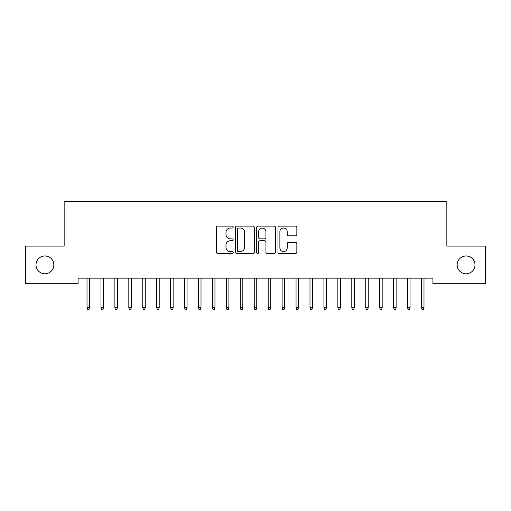 <?xml version="1.0" encoding="UTF-8"?>
<svg xmlns="http://www.w3.org/2000/svg" width="511" height="511" viewBox="0 0 511 511"><rect width="100%" height="100%" fill="white"/><g stroke="black" fill="none" stroke-linecap="round" stroke-linejoin="round"><path stroke-width="0.77" d="M233.201 227.088A0.958 0.958 0 0 0 232.243 226.13L217.712 226.13A1.367 1.367 0 0 0 216.345 227.497L216.345 252.121A1.367 1.367 0 0 0 217.712 253.488L232.243 253.488A0.958 0.958 0 0 0 233.201 252.53A0.958 0.958 0 0 0 232.243 251.572L230.365 251.572A4.375 4.375 0 0 1 225.983 247.196L225.983 245.139A4.375 4.375 0 0 1 230.365 240.764L232.243 240.764A0.958 0.958 0 0 0 233.201 239.806A0.958 0.958 0 0 0 232.243 238.848L230.365 238.848A4.375 4.375 0 0 1 225.983 234.472L225.983 232.422A4.375 4.375 0 0 1 230.365 228.04L232.243 228.04A0.958 0.958 0 0 0 233.201 227.088M457.16 264.896A8.917 8.917 0 0 0 466.077 273.813A8.917 8.917 0 0 0 475 264.896A8.917 8.917 0 0 0 466.077 255.973A8.917 8.917 0 0 0 457.16 264.896M36 264.896A8.917 8.917 0 0 0 44.923 273.813A8.917 8.917 0 0 0 53.84 264.896A8.917 8.917 0 0 0 44.923 255.973A8.917 8.917 0 0 0 36 264.896M295.479 235.775A1.367 1.367 0 0 0 296.846 234.402L296.846 227.497A1.367 1.367 0 0 0 295.479 226.13L279.338 226.13A1.367 1.367 0 0 0 277.971 227.497L277.971 252.121A1.367 1.367 0 0 0 279.338 253.488L295.479 253.488A1.367 1.367 0 0 0 296.846 252.121L296.846 243.773A1.367 1.367 0 0 0 295.479 242.406L288.568 242.406A1.367 1.367 0 0 0 287.201 243.773L287.201 247.912A3.66 3.66 0 0 1 283.541 251.572A3.66 3.66 0 0 1 279.881 247.912L279.881 231.7A3.66 3.66 0 0 1 283.541 228.04A3.66 3.66 0 0 1 287.201 231.7L287.201 234.402A1.367 1.367 0 0 0 288.568 235.775L295.479 235.775M432.913 278.131L78.087 278.131L78.087 283.707L25.55 283.707L25.55 246.078L64.156 246.078L64.156 201.481L446.844 201.481L446.844 246.078L485.45 246.078L485.45 283.707L432.913 283.707L432.913 278.131M254.306 227.497A1.367 1.367 0 0 0 252.932 226.13L236.791 226.13A1.367 1.367 0 0 0 235.424 227.497L235.424 252.121A1.367 1.367 0 0 0 236.791 253.488L252.932 253.488A1.367 1.367 0 0 0 254.306 252.121L254.306 227.497M258.068 226.13L274.209 226.13A1.367 1.367 0 0 1 275.576 227.497L275.576 252.121A1.367 1.367 0 0 1 274.209 253.488L267.298 253.488A1.367 1.367 0 0 1 265.931 252.121L265.931 242.131A1.367 1.367 0 0 0 264.564 240.764L259.978 240.764A1.367 1.367 0 0 0 258.611 242.131L258.611 252.53A0.958 0.958 0 0 1 257.653 253.488A0.958 0.958 0 0 1 256.694 252.53L256.694 227.497A1.367 1.367 0 0 1 258.068 226.13M238.298 228.04A0.958 0.958 0 0 0 237.34 228.998L237.34 250.614A0.958 0.958 0 0 0 238.298 251.572L240.279 251.572A4.375 4.375 0 0 0 244.66 247.196L244.66 232.422A4.375 4.375 0 0 0 240.279 228.04L238.298 228.04M265.931 231.77A3.66 3.66 0 0 0 262.271 228.11A3.66 3.66 0 0 0 258.611 231.77L258.611 237.481A1.367 1.367 0 0 0 259.978 238.848L264.564 238.848A1.367 1.367 0 0 0 265.931 237.481L265.931 231.77M87.011 307.705L87.566 309.519L88.959 309.519L89.521 307.705L87.011 307.705L87.011 278.131M89.521 307.705L89.521 278.131M100.948 307.705L101.504 309.519L102.896 309.519L103.452 307.705L100.948 307.705L100.948 278.131M103.452 307.705L103.452 278.131M114.879 307.705L115.441 309.519L116.834 309.519L117.389 307.705L114.879 307.705L114.879 278.131M117.389 307.705L117.389 278.131M128.817 307.705L129.379 309.519L130.771 309.519L131.327 307.705L128.817 307.705L128.817 278.131M131.327 307.705L131.327 278.131M142.754 307.705L143.31 309.519L144.709 309.519L145.265 307.705L142.754 307.705L142.754 278.131M145.265 307.705L145.265 278.131M156.692 307.705L157.247 309.519L158.64 309.519L159.202 307.705L156.692 307.705L156.692 278.131M159.202 307.705L159.202 278.131M170.629 307.705L171.185 309.519L172.577 309.519L173.133 307.705L170.629 307.705L170.629 278.131M173.133 307.705L173.133 278.131M184.567 307.705L185.123 309.519L186.515 309.519L187.071 307.705L184.567 307.705L184.567 278.131M187.071 307.705L187.071 278.131M198.498 307.705L199.06 309.519L200.453 309.519L201.008 307.705L198.498 307.705L198.498 278.131M201.008 307.705L201.008 278.131M212.435 307.705L212.991 309.519L214.39 309.519L214.946 307.705L212.435 307.705L212.435 278.131M214.946 307.705L214.946 278.131M226.373 307.705L226.929 309.519L228.321 309.519L228.883 307.705L226.373 307.705L226.373 278.131M228.883 307.705L228.883 278.131M240.311 307.705L240.866 309.519L242.259 309.519L242.821 307.705L240.311 307.705L240.311 278.131M242.821 307.705L242.821 278.131M254.248 307.705L254.804 309.519L256.196 309.519L256.752 307.705L254.248 307.705L254.248 278.131M256.752 307.705L256.752 278.131M268.179 307.705L268.741 309.519L270.134 309.519L270.689 307.705L268.179 307.705L268.179 278.131M270.689 307.705L270.689 278.131M282.117 307.705L282.679 309.519L284.071 309.519L284.627 307.705L282.117 307.705L282.117 278.131M284.627 307.705L284.627 278.131M296.054 307.705L296.61 309.519L298.009 309.519L298.565 307.705L296.054 307.705L296.054 278.131M298.565 307.705L298.565 278.131M309.992 307.705L310.547 309.519L311.94 309.519L312.502 307.705L309.992 307.705L309.992 278.131M312.502 307.705L312.502 278.131M323.929 307.705L324.485 309.519L325.877 309.519L326.433 307.705L323.929 307.705L323.929 278.131M326.433 307.705L326.433 278.131M337.867 307.705L338.423 309.519L339.815 309.519L340.371 307.705L337.867 307.705L337.867 278.131M340.371 307.705L340.371 278.131M351.798 307.705L352.36 309.519L353.753 309.519L354.308 307.705L351.798 307.705L351.798 278.131M354.308 307.705L354.308 278.131M365.735 307.705L366.291 309.519L367.69 309.519L368.246 307.705L365.735 307.705L365.735 278.131M368.246 307.705L368.246 278.131M379.673 307.705L380.229 309.519L381.621 309.519L382.183 307.705L379.673 307.705L379.673 278.131M382.183 307.705L382.183 278.131M393.611 307.705L394.166 309.519L395.559 309.519L396.121 307.705L393.611 307.705L393.611 278.131M396.121 307.705L396.121 278.131M407.548 307.705L408.104 309.519L409.496 309.519L410.052 307.705L407.548 307.705L407.548 278.131M410.052 307.705L410.052 278.131M421.479 307.705L422.041 309.519L423.434 309.519L423.989 307.705L421.479 307.705L421.479 278.131M423.989 307.705L423.989 278.131"/></g></svg>
